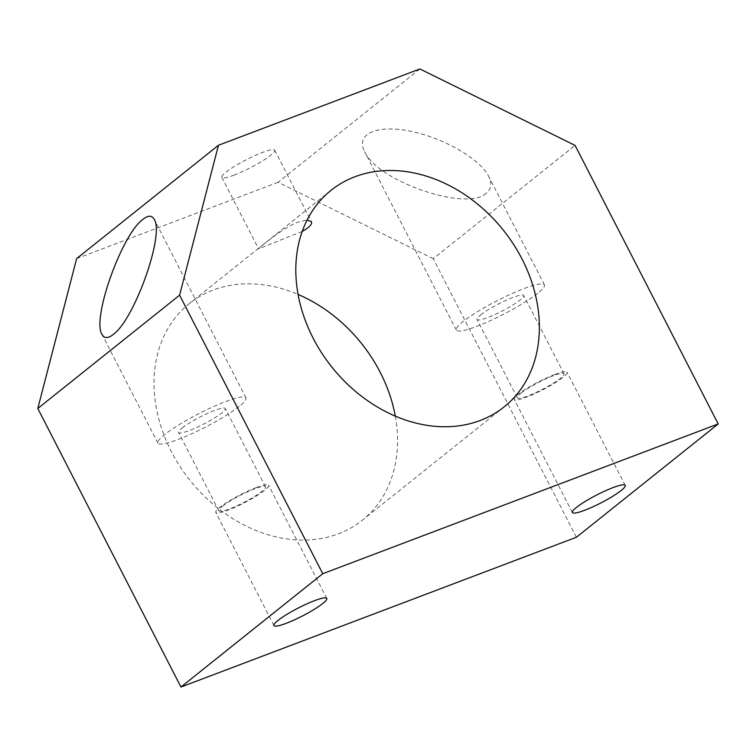 <?xml version="1.0" encoding="UTF-8"?>
<svg xmlns="http://www.w3.org/2000/svg" width="756" height="756" viewBox="0 0 756 756"><rect width="100%" height="100%" fill="white"/><g stroke="black" fill="none" stroke-linecap="round" stroke-linejoin="round"><path stroke-width="0.57" stroke-dasharray="3.78 2.83" d="M302.192 231.459L258.571 248.8L263.126 244.727C270.487 238.83 286.382 226.384 298.233 222.084L307.078 220.053M395.303 416.112A138.613 109.714 -128.6 0 1 362.322 520.222A138.613 109.714 -128.6 0 1 190.077 480.438A138.613 109.714 -128.6 0 1 189.246 303.666A138.613 109.714 -128.6 0 1 213.154 290.077A138.613 109.714 -128.6 0 1 298.072 294.443M576.393 537.261L433.245 258.713L575.051 145.388M433.245 258.713L278.095 182.291L419.892 68.966M486.24 193.234C467.057 211.982 377.424 181.317 364.628 151.616C355.386 134.058 376.535 124.438 409.752 131.109C442.827 137.516 479.758 158.599 488.508 176.063C492.099 183.273 491.343 189 486.24 193.234M278.095 182.291L76.639 258.59M234.086 175.108A29.701 4.489 -27.2 0 1 221.848 177.358A29.701 4.489 -27.2 0 1 225.883 172.255A29.701 4.489 -27.2 0 1 254.659 155.698A29.701 4.489 -27.2 0 1 274.683 150.198A29.701 4.489 -27.2 0 1 261.935 161.274A29.701 4.489 -27.2 0 1 234.086 175.108M554.828 374.475A29.701 4.489 -27.2 0 1 567.066 372.226A29.701 4.489 -27.2 0 1 542.695 389.803A29.701 4.489 -27.2 0 1 514.231 399.385A29.701 4.489 -27.2 0 1 526.979 388.31A29.701 4.489 -27.2 0 1 554.828 374.475M239.236 406.369A49.499 7.484 -27.2 0 1 191.287 433.963A49.499 7.484 -27.2 0 1 157.909 443.129A49.499 7.484 -27.2 0 1 198.516 413.844A49.499 7.484 -27.2 0 1 245.965 397.873A49.499 7.484 -27.2 0 1 239.236 406.369M182.158 427.99A26.233 3.969 -27.2 0 1 207.579 413.371A26.233 3.969 -27.2 0 1 225.269 408.505A26.233 3.969 -27.2 0 1 203.751 424.031A26.233 3.969 -27.2 0 1 178.596 432.498A26.233 3.969 -27.2 0 1 182.158 427.99M520.875 393.3A26.233 3.969 -27.2 0 1 546.286 378.671A26.233 3.969 -27.2 0 1 563.976 373.814A26.233 3.969 -27.2 0 1 542.458 389.34A26.233 3.969 -27.2 0 1 517.312 397.798A26.233 3.969 -27.2 0 1 520.875 393.3M256.378 487.507A29.701 4.489 -27.2 0 1 268.616 485.267A29.701 4.489 -27.2 0 1 244.254 502.834A29.701 4.489 -27.2 0 1 215.781 512.417A29.701 4.489 -27.2 0 1 228.529 501.351A29.701 4.489 -27.2 0 1 256.378 487.507M222.425 506.331A26.233 3.969 -27.2 0 1 247.845 491.712A26.233 3.969 -27.2 0 1 265.536 486.855A26.233 3.969 -27.2 0 1 244.008 502.371A26.233 3.969 -27.2 0 1 218.862 510.839A26.233 3.969 -27.2 0 1 222.425 506.331M537.686 293.337A49.499 7.484 -27.2 0 1 489.737 320.931A49.499 7.484 -27.2 0 1 456.35 330.098A49.499 7.484 -27.2 0 1 496.957 300.803A49.499 7.484 -27.2 0 1 544.414 284.842A49.499 7.484 -27.2 0 1 537.686 293.337M480.608 314.959A26.233 3.969 -27.2 0 1 506.029 300.33A26.233 3.969 -27.2 0 1 523.719 295.473A26.233 3.969 -27.2 0 1 502.201 311A26.233 3.969 -27.2 0 1 477.045 319.457A26.233 3.969 -27.2 0 1 480.608 314.959M331.052 190.332L189.246 303.666M504.12 406.898L362.322 520.222M221.848 177.358L258.571 248.8M274.683 150.198L311.406 221.65M625.221 485.39L567.066 372.226M572.387 512.54L514.231 399.385M326.772 598.421L268.616 485.267M273.937 625.581L215.781 512.417M245.965 397.873L154.243 219.401M157.909 443.129L102.003 334.36M544.414 284.842L488.508 176.063M456.35 330.098L364.628 151.616M265.536 486.855L225.269 408.505M218.862 510.839L178.596 432.498M563.976 373.814L523.719 295.473M517.312 397.798L477.045 319.457"/><path stroke-width="1.13" d="M612.984 487.629A29.701 4.489 -27.2 0 1 625.221 485.39A29.701 4.489 -27.2 0 1 600.85 502.957A29.701 4.489 -27.2 0 1 572.387 512.54A29.701 4.489 -27.2 0 1 585.135 501.474A29.701 4.489 -27.2 0 1 612.984 487.629M322.755 573.71L718.2 423.936L575.051 145.388L419.892 68.966L218.446 145.265L179.607 295.161L322.755 573.71L180.949 687.034L576.393 537.261L718.2 423.936M314.534 600.67A29.701 4.489 -27.2 0 1 326.772 598.421A29.701 4.489 -27.2 0 1 302.409 615.998A29.701 4.489 -27.2 0 1 273.937 625.581A29.701 4.489 -27.2 0 1 286.685 614.505A29.701 4.489 -27.2 0 1 314.534 600.67M298.072 294.443A138.613 109.714 -128.6 0 1 395.303 416.112M307.078 220.053L311.406 221.65C312.398 224.135 309.327 227.405 302.192 231.459M354.961 176.753A138.613 109.714 -128.6 0 1 513.418 244.16A138.613 109.714 -128.6 0 1 504.12 406.898A138.613 109.714 -128.6 0 1 331.884 367.114A138.613 109.714 -128.6 0 1 331.052 190.332A138.613 109.714 -128.6 0 1 354.961 176.753M218.446 145.265L76.639 258.59L37.8 408.486L180.949 687.034M37.8 408.486L179.607 295.161M113.183 334.53C134.351 319.637 164.61 234.785 154.243 219.401C151.984 215.233 148.252 215.167 143.064 219.221C121.886 234.114 91.627 318.966 102.003 334.35C104.262 338.527 107.995 338.584 113.183 334.53"/></g></svg>
